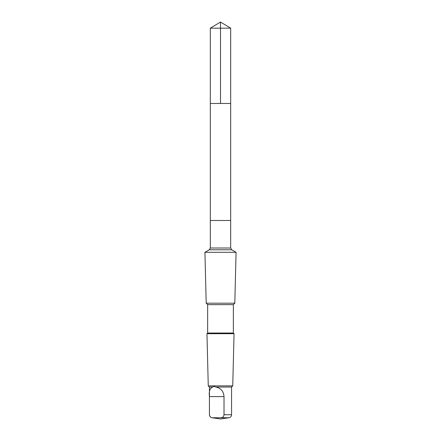 <?xml version="1.0" encoding="UTF-8"?>
<svg xmlns="http://www.w3.org/2000/svg" width="441" height="441" viewBox="0 0 441 441"><rect width="100%" height="100%" fill="white"/><g stroke="black" fill="none" stroke-linecap="round" stroke-linejoin="round"><path stroke-width="0.66" d="M211.785 103.464L230.676 103.464L230.676 28.163L210.324 28.163L210.324 103.464L230.676 103.464L230.676 220.489L210.324 220.489L210.324 103.464L211.785 103.464M212.86 387.044C209.916 388.019 208.775 391.206 209.436 396.597L209.436 414.738C209.751 416.646 210.748 417.655 212.424 417.765L221.035 417.765C222.705 417.66 223.697 416.651 224.017 414.738L224.017 396.597C223.62 391.217 220.836 388.03 215.666 387.044C214.188 386.255 213.251 386.255 212.86 387.044L209.431 387.044L208.262 385.875L206.961 333.716L234.039 333.716L233.35 333.027L207.65 333.027L207.65 304.637L206.201 303.188L204.927 252.302L236.073 252.302L231.696 249.777L209.304 249.777L210.324 248.013L210.324 220.489L230.676 220.489L230.676 248.013L210.324 248.013M233.35 333.027L233.35 304.637L234.799 303.188L206.201 303.188M233.35 304.637L207.65 304.637M231.564 414.738L231.569 387.044L232.738 385.875L208.262 385.875M231.569 387.044L215.666 387.044M220.5 103.464L220.5 22.05L210.324 28.163M212.424 417.765L212.06 417.765C210.434 417.407 209.558 416.398 209.431 414.738L209.431 387.044M212.06 417.765L220.5 418.95L228.94 417.765C230.566 417.407 231.442 416.398 231.569 414.738L224.017 414.738M228.94 417.765L221.035 417.765M224.017 396.597L209.436 396.597M220.5 22.05L230.676 28.163M231.696 249.777L230.676 248.013M209.304 249.777L204.927 252.302M234.799 303.188L236.073 252.302M207.65 333.027L206.961 333.716M232.738 385.875L234.039 333.716"/></g></svg>
